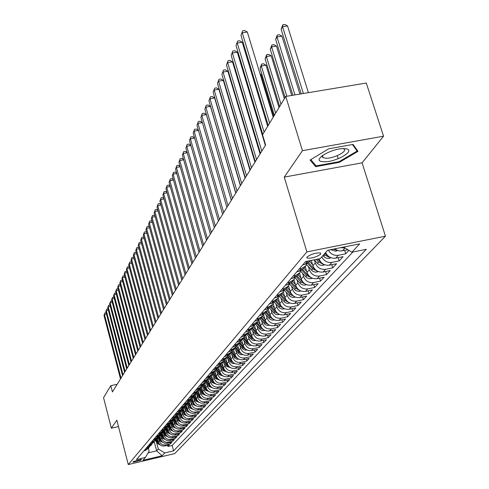 <?xml version="1.0" encoding="UTF-8"?>
<svg xmlns="http://www.w3.org/2000/svg" width="489" height="489" viewBox="0 0 489 489"><rect width="100%" height="100%" fill="white"/><g stroke="black" fill="none" stroke-linecap="round" stroke-linejoin="round"><path stroke-width="0.73" d="M307.074 256.933L307.135 258.07C311.695 258.498 316.206 257.208 320.668 254.201L320.613 253.033C315.986 252.642 311.475 253.938 307.074 256.933M383.547 136.199L302.447 150.673L284.243 177.11L362.074 162.837L383.547 136.199L366.279 83.032L285.753 96.437L262.544 134.811L265.606 145.007L112.421 391.952L110.807 385.68L103.546 397.685L111.358 428.193L118.491 426.567M362.074 162.837L385.454 236.181L174.75 453.578L128.271 464.55L306.872 251.902L385.454 236.181M157.281 438.144L158.302 442.007C159.432 445.057 161.584 446.378 164.756 445.968L169.396 444.88L167.923 446.481L167.611 445.302M158.803 439.214L159.255 440.919C160.392 443.981 162.55 445.308 165.734 444.892L170.392 443.804L170.068 442.606M170.392 443.804L171.89 442.178L167.214 443.272C164.011 443.682 161.841 442.349 160.698 439.275L159.658 435.363M162.085 432.527L163.137 436.494C164.292 439.599 166.486 440.944 169.714 440.528L174.432 439.428L172.904 441.084L172.574 439.856M164.548 429.635L165.618 433.657C166.792 436.787 169.005 438.144 172.256 437.728L177.018 436.622L175.459 438.309L175.129 437.062M167.061 426.683L168.155 430.772C169.335 433.932 171.566 435.302 174.848 434.88L179.659 433.767L178.069 435.485L177.727 434.214M169.622 423.663L170.734 427.832C171.926 431.017 174.182 432.398 177.495 431.976L182.342 430.852L180.722 432.606L180.374 431.31M172.232 420.619L173.363 424.831C174.567 428.046 176.847 429.446 180.19 429.018L185.08 427.887L183.43 429.672L183.075 428.352M174.915 417.569L176.04 421.775C177.262 425.02 179.561 426.432 182.935 426.005L187.868 424.868L186.187 426.689L185.826 425.338M177.641 414.452L178.772 418.663C180.007 421.934 182.324 423.358 185.734 422.93L190.71 421.781L188.998 423.639L188.626 422.264M180.423 411.267L181.56 415.485C182.807 418.792 185.148 420.228 188.583 419.794L193.613 418.639L191.865 420.534L191.486 419.128M183.253 408.009L184.402 412.245C185.661 415.583 188.027 417.031 191.499 416.597L196.572 415.436L194.787 417.368L194.396 415.931M186.144 404.684L187.299 408.938C188.577 412.306 190.961 413.773 194.463 413.339L199.585 412.166L197.77 414.134L197.373 412.673M189.09 401.28L190.258 405.57C191.547 408.969 193.956 410.448 197.495 410.014L202.666 408.835L200.808 410.839L200.404 409.348M192.091 397.801L193.271 402.129C194.579 405.558 197.012 407.056 200.588 406.616L205.802 405.43L203.913 407.478L203.491 405.956M195.154 394.244L196.352 398.614C197.672 402.08 200.135 403.596 203.742 403.15L209.011 401.958L207.079 404.048L206.651 402.49M198.283 390.613L199.494 395.033C200.832 398.529 203.32 400.057 206.963 399.617L212.281 398.407L210.313 400.546L209.873 398.957M201.48 386.909L202.709 391.371C204.06 394.904 206.572 396.451 210.252 396.004L215.625 394.788L213.607 396.97L213.161 395.344M204.744 383.125L205.985 387.63C207.354 391.2 209.897 392.759 213.607 392.312L219.035 391.09L216.982 393.321L216.517 391.658M208.076 379.262L209.335 383.81C210.722 387.416 213.29 388.993 217.043 388.547L222.519 387.312L220.423 389.586L219.946 387.893M211.48 375.314L212.758 379.91C214.158 383.553 216.755 385.149 220.545 384.696L226.083 383.455L223.938 385.778L223.455 384.042M214.964 371.273L216.254 375.919C217.678 379.598 220.301 381.212 224.133 380.76L229.726 379.507L227.532 381.885L227.03 380.112M218.522 367.147L219.83 371.842C221.272 375.558 223.925 377.19 227.795 376.732L233.449 375.473L231.205 377.905L230.692 376.09M216.792 365.527L218.589 365.13L222.153 362.936L223.491 367.673C224.946 371.432 227.629 373.076 231.541 372.618L237.251 371.353L234.958 373.834L234.433 371.976M225.881 358.62L227.226 363.406C228.705 367.202 231.419 368.871 235.374 368.413L241.144 367.135L238.797 369.678L238.259 367.771M229.689 354.201L231.052 359.042C232.55 362.881 235.295 364.568 239.292 364.103L245.123 362.82L242.727 365.417L242.171 363.474M233.583 349.666L234.971 354.58C236.487 358.461 239.262 360.167 243.302 359.702L249.201 358.406L246.743 361.065L246.175 359.067M237.562 345.014L238.98 350.008C240.515 353.932 243.326 355.656 247.41 355.191L253.369 353.883L250.857 356.609L250.27 354.562M241.633 340.246L243.082 345.326C244.641 349.293 247.483 351.041 251.615 350.576L257.642 349.256L255.069 352.049L254.463 349.953M245.802 335.344L247.287 340.533C248.864 344.549 251.743 346.316 255.918 345.845L262.012 344.519L259.378 347.373L258.754 345.228M250.068 330.313L251.59 335.625C253.192 339.684 256.108 341.475 260.331 340.998L266.493 339.666L263.791 342.593L263.155 340.387M254.433 325.142L256.004 330.595C257.63 334.696 260.576 336.511 264.849 336.035L271.083 334.69L268.314 337.691L267.66 335.43M258.907 319.83L260.527 325.436C262.177 329.586 265.16 331.426 269.482 330.943L275.79 329.592L272.954 332.667L272.275 330.344M263.522 314.488L265.166 320.142C266.841 324.348 269.861 326.206 274.237 325.729L280.613 324.36L277.703 327.514L277.006 325.136M268.284 309.103L269.922 314.72C271.621 318.969 274.684 320.857 279.109 320.374L285.564 318.999L282.581 322.233L281.86 319.788M273.168 303.565L274.806 309.152C276.529 313.455 279.629 315.362 284.109 314.879L290.643 313.492L287.581 316.811L286.835 314.305M278.174 297.856L279.818 303.437C281.566 307.795 284.708 309.726 289.243 309.244L295.851 307.844L292.709 311.255L291.945 308.675M283.302 291.97L284.959 297.575C286.737 301.982 289.922 303.944 294.512 303.455L301.206 302.049L297.978 305.546L297.19 302.893M288.571 285.912L290.246 291.548C292.055 296.01 295.277 297.997 299.928 297.508L306.701 296.089L303.388 299.684L302.569 296.957M293.975 279.665L295.674 285.356C297.514 289.873 300.784 291.89 305.491 291.401L312.349 289.971L308.944 293.663L308.101 290.857M299.531 273.229L301.255 278.993C303.125 283.571 306.438 285.613 311.206 285.124L318.156 283.681L314.653 287.477L313.779 284.586M305.234 266.609L306.994 272.446C308.895 277.086 312.257 279.158 317.086 278.663L324.121 277.214L320.521 281.114L319.617 278.143M311.291 260.417L312.899 265.71C314.83 270.411 318.241 272.514 323.131 272.025L330.258 270.564L326.554 274.573L325.619 271.511M318.999 258.858C320.98 263.577 324.433 265.686 329.36 265.185L336.579 263.718L332.764 267.85L331.799 264.69M325.576 252.587C327.807 256.823 331.206 258.681 335.766 258.149L343.082 256.67L339.158 260.918L338.156 257.666M348.901 250.362L345.735 253.791L344.696 250.429M140.911 460.192L141.443 459.464L133.497 461.494L132.984 462.215L140.911 460.192L140.691 459.348M154.218 441.573L156.657 450.84L158.302 449.006L164.732 452.948L173.583 450.864L366.31 249.298L351.897 252.214L359.678 243.864L327.581 250.301L320.289 258.595L305.588 261.566L136.437 459.605L145.392 457.496L149.145 451.151L148.43 448.419M164.732 452.948L162.091 455.772L142.935 460.296L145.392 457.496M314.378 259.91L315.307 262.966L312.899 265.71M308.431 266.774L309.335 269.775L306.994 272.446M302.648 273.449L303.535 276.395L301.255 278.993M297.025 279.94L297.887 282.831L295.674 285.356M291.554 286.248L292.398 289.091L290.246 291.548M286.23 292.391L287.055 295.179L284.959 297.575M281.047 298.369L281.86 301.114L279.818 303.437M276.004 304.189L276.792 306.884L274.806 309.152M271.083 309.855L271.86 312.508L269.922 314.72M266.297 315.381L267.055 317.991L265.166 320.142M261.627 320.766L262.367 323.333L260.527 325.436M257.067 326.016L257.801 328.547L256.004 330.595M252.63 331.139L253.345 333.626L251.59 335.625M248.296 336.132L248.993 338.584L247.287 340.533M244.06 341.01L244.751 343.425L243.082 345.326M239.934 345.772L240.606 348.15L238.98 350.008M235.9 350.424L236.56 352.765L234.971 354.58M231.957 354.959L232.611 357.27L231.052 359.042M228.106 359.397L228.748 361.671L227.226 363.406M224.347 363.737L224.977 365.98L223.491 367.673M220.667 367.972L221.285 370.185L219.83 371.842M217.067 372.117L217.678 374.299L216.254 375.919M213.552 376.169L214.145 378.321L212.758 379.91M210.105 380.136L210.698 382.264L209.335 383.81M206.737 384.018L207.318 386.114L205.985 387.63M203.442 387.82L204.011 389.886L202.709 391.371M200.209 391.536L200.771 393.578L199.494 395.033M197.049 395.179L197.599 397.19L196.352 398.614M193.956 398.743L194.494 400.729L193.271 402.129M190.918 402.239L191.456 404.201L190.258 405.57M187.947 405.662L188.473 407.6L187.299 408.938M185.031 409.012L185.551 410.931L184.402 412.245M182.177 412.3L182.69 414.195L181.56 415.485M179.377 415.528L179.879 417.398L178.772 418.663M176.633 418.688L177.128 420.54L176.04 421.775M173.937 421.787L174.426 423.615L173.363 424.831M171.297 424.831L171.78 426.64L170.734 427.832M168.705 427.814L169.182 429.605L168.155 430.772M166.156 430.748L166.627 432.514L165.618 433.657M163.662 433.621L164.127 435.369L163.137 436.494M161.211 436.445L161.663 438.168L160.698 439.275M167.923 446.481L172.152 445.491L352.856 252.018M334.757 248.864L337.3 250.38L340.118 251.04L347.948 249.775M345.735 253.791L338.382 255.276C334.03 255.82 330.686 254.109 328.351 250.148M339.158 260.918L331.897 262.397C327.379 262.929 324.011 261.089 321.799 256.884M332.764 267.85L325.601 269.311C320.68 269.806 317.251 267.691 315.307 262.966M326.554 274.573L319.482 276.028C314.629 276.523 311.248 274.439 309.335 269.775M320.521 281.114L313.541 282.563C308.748 283.052 305.411 280.998 303.535 276.395M314.653 287.477L307.758 288.907C303.027 289.402 299.739 287.373 297.887 282.831M308.944 293.663L302.135 295.087C297.465 295.576 294.219 293.577 292.398 289.091M303.388 299.684L296.664 301.096C292.049 301.585 288.846 299.61 287.055 295.179M297.978 305.546L291.334 306.945C286.78 307.434 283.62 305.484 281.86 301.114M292.709 311.255L286.144 312.642C281.646 313.125 278.528 311.206 276.792 306.884M287.581 316.811L281.096 318.192C276.646 318.675 273.571 316.78 271.86 312.508M282.581 322.233L276.169 323.602C271.774 324.085 268.736 322.214 267.055 317.991M277.703 327.514L271.371 328.871C267.031 329.354 264.029 327.508 262.367 323.333M272.954 332.667L266.688 334.011C262.397 334.488 259.433 332.667 257.801 328.547M268.314 337.691L262.122 339.03C257.88 339.5 254.952 337.703 253.345 333.626M263.791 342.593L257.672 343.92C253.473 344.39 250.582 342.618 248.993 338.584M259.378 347.373L253.32 348.694C249.176 349.164 246.322 347.41 244.751 343.425M255.069 352.049L249.078 353.358C244.977 353.828 242.153 352.092 240.606 348.15M250.857 356.609L244.934 357.911C240.875 358.376 238.088 356.658 236.56 352.765M246.743 361.065L240.888 362.355C236.872 362.82 234.115 361.126 232.611 357.27M242.727 365.417L236.927 366.701C232.96 367.166 230.233 365.485 228.748 361.671M238.797 369.678L233.064 370.949C229.133 371.408 226.438 369.751 224.977 365.98M234.958 373.834L229.28 375.1C225.398 375.558 222.733 373.92 221.285 370.185M231.205 377.905L225.588 379.158C221.743 379.617 219.103 377.997 217.678 374.299M227.532 381.885L221.969 383.131C218.167 383.584 215.557 381.982 214.145 378.321M223.938 385.778L218.436 387.013C214.665 387.465 212.085 385.882 210.698 382.264M220.423 389.586L214.971 390.815C211.242 391.267 208.693 389.696 207.318 386.114M216.982 393.321L211.584 394.537C207.892 394.984 205.368 393.431 204.011 389.886M213.607 396.97L208.265 398.18C204.616 398.621 202.116 397.086 200.771 393.578M210.313 400.546L205.019 401.744C201.401 402.19 198.931 400.668 197.599 397.19M207.079 404.048L201.841 405.24C198.253 405.681 195.808 404.177 194.494 400.729M203.913 407.478L198.723 408.663C195.172 409.097 192.752 407.612 191.456 404.201M200.808 410.839L195.667 412.013C192.153 412.453 189.756 410.98 188.473 407.6M197.77 414.134L192.678 415.302C189.194 415.736 186.822 414.281 185.551 410.931M194.787 417.368L189.744 418.523C186.291 418.957 183.943 417.514 182.69 414.195M191.865 420.534L186.865 421.683C183.448 422.111 181.119 420.687 179.879 417.398M188.998 423.639L184.047 424.782C180.661 425.21 178.351 423.792 177.128 420.54M186.187 426.689L181.278 427.82C177.923 428.248 175.643 426.842 174.426 423.615M183.43 429.672L178.564 430.803C175.239 431.225 172.978 429.837 171.78 426.64M180.722 432.606L175.899 433.725C172.605 434.146 170.368 432.771 169.182 429.605M178.069 435.485L173.289 436.598C170.025 437.013 167.8 435.65 166.627 432.514M175.459 438.309L170.722 439.415C167.489 439.831 165.288 438.48 164.127 435.369M172.904 441.084L168.204 442.178C164.995 442.594 162.819 441.255 161.663 438.168M144.823 449.782L146.242 449.452L149.567 446.934M143.919 450.84L145.331 450.51L148.839 447.942M146.199 448.181L147.617 447.845L151.168 445.247M151.902 444.22L148.546 446.769L147.116 447.099M148.509 445.467L149.946 445.131L153.534 442.502M154.286 441.457L150.893 444.03L149.451 444.367M150.875 442.704L152.323 442.368L155.948 439.703L158.522 442.667M156.706 438.639L156.187 439.428L153.283 441.249L151.828 441.585M153.277 439.892L154.738 439.55L158.405 436.854M159.182 435.766L158.644 436.579L155.716 438.407L154.249 438.749M155.728 437.019L157.201 436.677L160.912 433.951M161.7 432.838L161.15 433.67L158.198 435.516L156.718 435.858M158.222 434.098L159.714 433.755L163.467 430.986M164.261 429.862L163.705 430.705L160.728 432.569L159.237 432.912M160.765 431.121L162.269 430.772L166.071 427.967M166.877 426.818L166.315 427.686L163.308 429.562L161.798 429.91M163.363 428.083L164.879 427.734L168.723 424.892L170.484 426.897M169.549 423.719L168.968 424.605L165.936 426.5L164.414 426.848M166.009 424.984L167.538 424.629L171.431 421.75M172.269 420.558L171.676 421.463L168.619 423.376L167.079 423.725M168.705 421.824L170.251 421.469L174.188 418.553M175.044 417.331L174.439 418.26L171.352 420.185L169.805 420.54M171.462 418.596L173.02 418.242L177.006 415.283M177.874 414.042L177.262 414.99L174.145 416.934L172.58 417.294M174.273 415.308L175.844 414.953L179.879 411.952M180.765 410.687L180.135 411.659L176.994 413.615L175.41 413.975M177.14 411.952L178.729 411.591L181.89 409.623L182.813 408.553M183.711 407.258L183.069 408.254L179.897 410.228L178.302 410.589M180.062 408.529L181.67 408.162L184.86 406.176L185.808 405.081M186.725 403.755L186.071 404.776L182.862 406.769L181.254 407.135M183.051 405.026L184.671 404.66L187.898 402.655L188.864 401.536M189.793 400.185L189.127 401.231L185.893 403.242L184.267 403.608M186.107 401.457L187.739 401.084L190.997 399.067L191.988 397.912M192.935 396.536L192.256 397.606L188.986 399.635L187.342 400.002M189.225 397.808L190.875 397.435L194.164 395.393L195.178 394.213M196.144 392.808L195.447 393.902L192.146 395.949L190.49 396.322M192.409 394.079L194.078 393.7L197.397 391.646L198.436 390.436M199.42 388.999L198.711 390.124L195.374 392.184L193.699 392.563M195.661 390.265L197.348 389.892L200.698 387.814L201.768 386.573M202.77 385.1L202.043 386.255L198.675 388.339L196.981 388.718M198.986 386.371L200.692 385.992L204.078 383.896L205.178 382.624M206.193 381.12L205.453 382.306L202.049 384.409L200.337 384.788M202.391 382.392L204.109 382.007L207.532 379.892L208.656 378.59M209.689 377.05L208.937 378.266L205.502 380.387L203.772 380.772M205.869 378.321L207.605 377.93L211.065 375.796L212.22 374.458M213.271 372.887L212.501 374.134L209.029 376.273L207.281 376.664M209.426 374.152L211.187 373.761L214.677 371.609L215.863 370.234M216.933 368.627L216.144 369.904L212.636 372.068L210.869 372.459M213.063 369.892L214.842 369.501L218.375 367.325L219.585 365.913M220.68 364.268L219.873 365.583L216.334 367.765L214.543 368.156M224.518 359.8L223.693 361.157L220.111 363.358L218.308 363.755M220.606 361.065L222.422 360.662L226.028 358.449L227.312 356.958M228.442 355.234L227.599 356.622L223.98 358.847L222.159 359.244M224.512 356.487L226.352 356.09L229.995 353.853L231.309 352.324M232.464 350.552L231.603 351.982L227.947 354.225L226.101 354.629M228.51 351.805L230.374 351.402L234.054 349.14L235.411 347.569M236.59 345.754L235.704 347.227L232.006 349.494L230.142 349.898M232.611 347.007L234.494 346.597L238.216 344.317L239.61 342.703M240.808 340.839L239.91 342.355L236.169 344.647L234.28 345.051M236.81 342.086L238.718 341.677L242.483 339.372L243.913 337.71M245.136 335.802L244.219 337.361L240.435 339.672L238.522 340.087M241.12 337.043L243.045 336.628L246.853 334.299L248.326 332.593M249.579 330.637L248.632 332.239L244.806 334.574L242.874 334.989M245.539 331.872L247.483 331.456L251.334 329.103L252.85 327.349M254.127 325.338L253.161 326.988L249.292 329.348L247.336 329.763M250.068 326.566L252.043 326.145L255.936 323.767L257.495 321.964M258.797 319.898L257.807 321.597L253.895 323.981L251.914 324.403M254.72 321.12L256.719 320.698L260.655 318.296L262.263 316.438M263.589 314.311L262.581 316.065L258.62 318.48L256.615 318.901M259.494 315.533L261.517 315.105L265.503 312.679L267.153 310.759M268.51 308.583L267.477 310.387L263.473 312.826L261.444 313.253M264.402 309.788L266.444 309.36L270.478 306.909L272.177 304.934M273.565 302.691L272.507 304.555L268.455 307.019L266.395 307.453M269.439 303.895L271.505 303.461L275.588 300.979L277.342 298.95M278.761 296.64L277.673 298.565L273.571 301.053L271.493 301.487M274.61 297.832L276.707 297.398L280.839 294.891L282.648 292.795M284.097 290.417L282.984 292.41L278.828 294.922L276.725 295.362M279.934 291.603L282.055 291.163L286.242 288.632L288.107 286.468M300.833 290.955L298.412 291.432L295.704 290.57L289.58 284.03L288.443 286.077L284.237 288.62L282.104 289.06M285.405 285.197L287.556 284.751L291.792 282.19L293.718 279.959M295.228 277.44L294.06 279.561L289.806 282.135L287.642 282.581M291.041 278.602L293.217 278.155L297.508 275.564L299.494 273.265M301.041 270.668L299.843 272.862L295.527 275.46L293.339 275.912M296.835 271.817L299.042 271.364L303.388 268.748L305.442 266.371M307.019 263.693L305.79 265.967L301.42 268.595L299.201 269.042M302.807 264.824L305.044 264.372L309.445 261.725L310.423 260.588M309.641 260.747L305.24 261.976M156.437 441.934L158.302 449.006M302.447 150.673L285.753 96.437M284.243 177.11L306.872 251.902M128.271 464.55L116.853 420.204L111.358 428.193M117.183 384.287L110.807 385.68M148.155 452.832L156.657 450.84L162.091 455.772M172.152 445.491L173.583 450.864M351.897 252.214L343.596 247.092M344.996 247.954L340.686 247.672M328.755 148.778L310.05 160.031L315.698 166.645L339.335 162.336L357.985 151.364L353.058 144.426L328.755 148.778M321.432 156.272L322.569 156.064M344.036 149.102L344.714 148.699M337.251 155.698L338.205 158.736M339.128 161.663L339.335 162.336M315.081 164.646L315.698 166.645M106.48 314.066L104.45 314.482L121.009 378.113M103.992 315.423L104.842 312.978L103.992 315.423L120.508 378.92M104.842 312.978L106.137 312.746M158.057 441.096L156.388 439.159M160.588 445.198L158.173 443.951L155.233 440.534M155.673 440.021L159.377 444.104M323.192 161.682C335.173 163.008 357.972 149.603 344.977 148.717C332.697 147.293 309.824 161.07 323.192 161.682M322.758 155.264L322.282 156.468L322.581 157.275L325.203 158.198C332.813 159.108 348.755 151.101 343.669 148.858L343.211 148.662M352.453 144.53L357.111 151.077L339.048 161.712L316.132 165.887L310.778 159.591M356.567 149.371L357.111 151.077M108.381 310.258L106.315 310.674L123.045 374.831M105.844 311.634L106.706 309.164L105.844 311.634L122.531 375.656M106.706 309.164L108.038 308.956M110.312 306.377L108.21 306.805L125.117 371.493M107.733 307.777L108.601 305.283L107.733 307.777L124.597 372.331M108.601 305.283L109.976 305.093M112.287 302.422L110.141 302.856L127.226 368.095M109.652 303.852L110.532 301.328L109.652 303.852L126.694 368.95M110.532 301.328L111.95 301.163M114.292 298.4L112.103 298.84L129.371 364.629M111.608 299.849L112.501 297.3L111.608 299.849L128.833 365.503M112.501 297.3L113.968 297.159M160.453 438.358L158.772 436.408M163.033 442.508L160.557 441.249L157.586 437.808M160.93 439.966L158.326 436.946M158.039 437.282L161.816 441.426M162.892 435.571L161.199 433.609M165.526 439.776L162.984 438.499L159.989 435.027M163.381 437.215L160.734 434.153M160.447 434.489L164.292 438.694M165.374 432.734L163.668 430.754M168.063 436.989L165.453 435.699L162.427 432.19M165.881 434.415L163.192 431.304M162.898 431.646L166.822 435.913M167.904 429.843L166.181 427.844M170.649 434.146L167.971 432.844L164.909 429.299M168.43 431.561L165.698 428.401M165.392 428.749L169.396 433.083M116.333 294.299L114.108 294.751L131.559 361.102M113.601 295.778L114.505 293.198L113.601 295.778L131.009 361.988M114.505 293.198L116.015 293.082M173.283 431.255L170.539 429.941L167.44 426.353M171.022 428.657L168.247 425.442M167.935 425.803L172.018 430.198M118.417 290.124L116.144 290.582L133.79 357.508M115.63 291.627L116.541 289.023L115.63 291.627L133.228 358.413M116.541 289.023L118.1 288.926M173.112 423.896L171.346 421.854M175.967 428.309L173.149 426.976L170.007 423.346M173.668 425.699L170.844 422.429M170.533 422.796L174.695 427.258M120.538 285.876L118.222 286.334L136.064 353.84M117.696 287.404L118.619 284.763L117.696 287.404L135.49 354.763M118.619 284.763L120.227 284.696M175.789 420.84L173.998 418.773M178.699 425.302L175.814 423.957L172.629 420.277M176.37 422.685L173.491 419.36M173.173 419.733L177.421 424.256M122.702 281.536L120.337 282.006L138.381 350.112M119.805 283.094L120.74 280.429L119.805 283.094L137.794 351.047M120.74 280.429L122.397 280.386M178.522 417.716L176.712 415.632M181.492 422.239L178.528 420.882L175.294 417.141M179.121 419.611L176.193 416.231M175.863 416.61L180.196 421.2M124.909 277.122L122.495 277.599L140.74 346.304M121.95 278.706L122.898 276.01L121.95 278.706L140.147 347.263M122.898 276.01L124.609 275.992M181.303 414.538L179.475 412.429M184.335 419.116L181.297 417.74L178.008 413.945M181.926 416.481L178.943 413.04M178.607 413.419L183.033 418.083M127.158 272.618L124.695 273.1L143.149 342.422M124.139 274.237L125.098 271.505L124.139 274.237L142.543 343.4M125.098 271.505L126.865 271.517M184.145 411.298L182.293 409.159M187.238 415.925L184.121 414.544L180.771 410.681M184.793 413.291L181.755 409.788M181.395 410.161L185.924 414.904M129.451 268.027L126.938 268.522L145.606 338.461M126.37 269.671L127.342 266.915L126.37 269.671L144.982 339.458M127.342 266.915L129.163 266.951M187.042 407.985L185.166 405.827M190.197 412.679L187 411.28L183.638 407.404M187.715 410.039L184.616 406.463M184.243 406.836L188.876 411.665M131.792 263.345L129.224 263.846L148.106 334.427M128.65 265.026L129.628 262.226L128.65 265.026L147.476 335.442M129.628 262.226L131.028 261.957L131.51 262.3M189.995 404.611L188.1 402.429M193.216 409.36L189.934 407.948L186.56 404.061M190.698 406.72L187.531 403.07M187.14 403.437L191.884 408.352M134.175 258.571L131.553 259.078L150.661 330.307M130.966 260.282L131.963 257.452L130.966 260.282L150.019 331.346M131.963 257.452L133.375 257.177L133.9 257.55M193.008 401.169L191.089 398.957M196.297 405.974L192.935 404.556L189.543 400.65M193.742 403.333L190.502 399.605M190.093 399.965L194.958 404.978M136.608 253.699L133.931 254.219L153.271 326.102M133.332 255.441L134.341 252.581L133.332 255.441L152.611 327.165M134.341 252.581L135.765 252.306L136.345 252.709M196.089 397.655L194.145 395.418M199.439 402.52L195.991 401.09L192.58 397.16M196.853 399.886L193.534 396.066M193.1 396.42L196.578 400.418L198.094 401.53M139.096 248.73L136.364 249.256L155.93 321.817M135.753 250.502L136.767 247.605L135.753 250.502L155.257 322.893M136.767 247.605L138.21 247.33L138.839 247.77M199.231 394.067L197.263 391.805M202.654 398.993L199.115 397.551L195.679 393.596M200.032 396.365L196.621 392.441M196.168 392.789L199.714 396.866L201.297 398.009M141.633 243.656L138.839 244.188L158.65 317.434M138.216 245.466L139.249 242.532L138.216 245.466L157.965 318.541M139.249 242.532L140.704 242.257L141.382 242.727M202.44 390.399L200.447 388.113M205.93 395.387L202.299 393.938L198.84 389.959M203.277 392.771L199.769 388.743M199.347 389.14L202.917 393.242L204.567 394.421M144.224 238.479L141.37 239.023L161.419 312.966M140.728 240.325L141.773 237.354L140.728 240.325L160.722 314.091M141.773 237.354L143.246 237.073L143.98 237.587M205.716 386.658L203.693 384.336M209.28 391.707L205.557 390.246L202.061 386.237M206.596 389.103L202.978 384.953M202.599 385.424L206.181 389.537L207.911 390.748M146.871 233.192L143.949 233.742L164.255 308.394M143.295 235.075L144.359 232.067L143.295 235.075L163.54 309.549M144.359 232.067L145.844 231.786L146.633 232.33M209.066 382.838L207 380.473M212.697 387.948L208.882 386.475L205.349 382.429M209.989 385.363L206.254 381.078M205.924 381.622L209.518 385.754L211.327 387.001M149.573 227.788L146.584 228.351L167.146 303.73M145.924 229.714L146.993 226.664L145.924 229.714L166.419 304.91M146.993 226.664L148.497 226.383L149.347 226.969M212.489 378.932L210.38 376.518M216.193 384.109L212.275 382.624L208.705 378.535M213.455 381.536L209.634 377.166M209.31 377.74L212.929 381.885L214.812 383.168M152.336 222.275L149.279 222.85L170.105 298.962M148.601 224.237L149.689 221.15L148.601 224.237L169.359 300.167M149.689 221.15L151.205 220.869L152.116 221.493M215.985 374.941L213.827 372.471M219.769 380.179L215.747 378.694L212.134 374.556M217 377.63L213.118 373.193M212.776 373.761L216.419 377.936L218.381 379.25M155.154 216.639L152.03 217.226L173.124 294.091M151.339 218.644L152.44 215.515L151.339 218.644L172.366 295.319M152.44 215.515L153.968 215.233L154.952 215.893M219.555 370.858L217.348 368.333M223.418 376.163L219.298 374.672L215.643 370.485M220.625 373.633L216.676 369.128M216.309 369.69L219.983 373.896L222.024 375.246M158.039 210.881L154.842 211.474L176.217 289.115M154.133 212.923L155.251 209.757L154.133 212.923L175.435 290.368M155.251 209.757L156.798 209.469L157.843 210.178M223.21 366.683L220.942 364.091M227.153 372.062L222.923 370.558L219.231 366.328M224.335 369.543L220.307 364.965M219.916 365.527L223.626 369.763L225.759 371.151M160.991 204.995L157.715 205.6L179.371 284.023M156.993 207.079L158.13 203.87L156.993 207.079L178.577 285.307M158.13 203.87L159.689 203.583L160.808 204.335M226.951 362.416L224.61 359.745M230.967 367.856L226.633 366.353L222.898 362.08M228.125 365.362L224.017 360.705M223.601 361.261L227.348 365.54L229.573 366.964M164.004 198.98L160.655 199.591L182.605 278.816M159.915 201.107L161.064 197.856L159.915 201.107L181.792 280.124M161.064 197.856L162.648 197.568L163.833 198.357M230.777 358.052L228.4 355.338M234.867 363.559L233.094 363.59L231.205 362.759L226.645 357.728M232.006 361.084L227.813 356.347M227.373 356.897L231.163 361.224L233.473 362.679M167.091 192.825L163.662 193.448L185.912 273.485M162.904 195.001L164.072 191.7L162.904 195.001L185.074 274.83M164.072 191.7L165.667 191.413L166.932 192.25M234.689 353.584L232.312 350.876M238.858 359.158L237.012 359.207L235.093 358.364L230.484 353.278M235.979 356.707L231.688 351.872M231.224 352.422L235.062 356.799L237.471 358.296M170.251 186.529L166.731 187.165L189.292 268.033M165.96 188.748L167.146 185.404L165.96 188.748L188.436 269.408M167.146 185.404L168.76 185.117L170.105 186.003M238.699 349.012L236.321 346.304M242.941 354.653L241.016 354.721L239.078 353.871L234.414 348.724M240.05 352.227L235.649 347.294M235.166 347.85L239.054 352.276L241.56 353.804M173.485 180.086L169.879 180.734L192.752 262.452M169.084 182.36L170.294 178.968L169.084 182.36L191.877 263.858M170.294 178.968L171.92 178.674L173.351 179.61M242.801 344.329L240.417 341.622M247.128 350.045L245.466 350.179L243.455 349.47L238.43 344.067M244.213 347.642L239.702 342.6M239.207 343.168L243.143 347.642L245.747 349.207M176.792 173.497L173.1 174.157L196.297 256.743M172.287 175.814L173.509 172.373L172.287 175.814L195.404 258.18M173.509 172.373L175.16 172.079L176.676 173.063M247 339.537L244.604 336.817M251.413 345.32L249.671 345.478L247.636 344.757L242.55 339.293M248.485 342.942L243.846 337.789M243.345 338.37L247.324 342.899L250.038 344.5M180.184 166.749L176.395 167.421L199.928 250.888M175.563 169.121L176.804 165.624L175.563 169.121L199.011 252.367M176.804 165.624L178.473 165.331L180.08 166.37M251.303 334.629L248.895 331.884M255.808 340.478L253.974 340.662L251.914 339.928L246.768 334.403M252.856 338.125L248.094 332.862M247.581 333.455L251.615 338.04L254.439 339.678M183.656 159.836L179.769 160.52L203.644 244.897M178.919 162.262L180.178 158.717L178.919 162.262L202.709 246.407M180.178 158.717L181.865 158.424L183.564 159.512M255.716 329.592L253.284 326.829M260.307 335.521L258.388 335.729L256.303 334.989L251.089 329.39M257.342 333.192L252.452 327.813M251.921 328.425L256.004 333.064L258.944 334.733M187.214 152.757L183.222 153.454L207.452 238.754M182.354 155.239L183.638 151.639L182.354 155.239L206.492 240.301M183.638 151.639L185.337 151.345L187.14 152.489M260.24 324.433L257.776 321.64M264.922 330.442L262.538 330.613L260.484 329.708L255.515 324.25M261.939 328.137L256.914 322.636M256.37 323.266L260.509 327.96L263.559 329.659M190.863 145.508L186.767 146.217L211.358 232.458M185.875 148.045L187.177 144.389L185.875 148.045L210.374 234.048M187.177 144.389L188.901 144.09L190.802 145.294M264.873 319.146L262.373 316.31M269.659 325.228L267.544 325.485L265.411 324.72L260.038 318.969M266.652 322.948L261.487 317.33M260.93 317.972L265.124 322.728L268.296 324.464M194.604 138.069L190.398 138.797L215.362 226.004M189.481 140.667L190.808 136.957L189.481 140.667L214.353 227.629M190.808 136.957L192.55 136.663L194.561 137.922M269.635 313.718L267.086 310.839M274.518 319.879L272.294 320.167L270.136 319.396L264.671 313.541M271.493 317.63L266.181 311.89M265.613 312.55L269.861 317.361L273.155 319.134M224.775 132.543L224.885 132.207M198.442 130.453L194.115 131.186L219.469 219.384M193.179 133.106L194.524 129.34L193.179 133.106L218.436 221.052M194.524 129.34L196.291 129.041L198.418 130.361M274.512 308.156L271.927 305.228M279.5 314.396L277.171 314.708L274.983 313.926L269.415 307.966M276.456 312.171L270.998 306.303M270.417 306.988L274.72 311.854L278.143 313.663M229.176 124.09L229.372 123.735M229.445 123.986L229.323 124.603M202.379 122.635L197.935 123.387L223.687 212.587M196.969 125.355L198.345 121.529L196.969 125.355L222.623 214.304M198.345 121.529L200.129 121.229L202.373 122.611M279.525 302.44L276.89 299.47M284.622 308.767L282.177 309.109L279.965 308.321L274.274 302.239M281.554 306.566L275.937 300.576M275.344 301.273L279.702 306.2L283.253 308.046M234.616 117.183L234.243 117.25M233.76 115.612L234.115 115.496M231.297 200.319L206.37 114.622L201.847 115.38L228.008 205.612M200.863 117.403L202.257 113.515L200.863 117.403L226.92 207.373M202.257 113.515L204.066 113.21L206.37 114.622M284.665 296.578L281.994 293.559M289.879 302.991L287.312 303.363L285.069 302.557L279.256 296.34M286.792 300.808L281.01 294.696M280.393 295.399L284.818 300.399L288.4 302.196M239.604 109.059L239.139 109.139M238.632 107.433L239.097 107.36M235.771 193.1L210.447 106.406L205.869 107.164L232.452 198.455M204.854 109.243L206.272 105.288L204.854 109.243L231.328 200.264M206.272 105.288L208.1 104.988L210.447 106.406M289.953 290.552L287.226 287.483M295.277 297.055L292.984 297.495L290.319 296.646L284.353 290.27M292.171 294.898L286.224 288.651M285.57 289.36L290.075 294.445L293.907 296.346M244.744 100.716L244.176 100.807M243.663 99.102L244.231 99.004M240.368 185.692L214.628 97.971L209.995 98.735L237.012 191.101M208.95 100.862L210.398 96.846L208.95 100.862L235.857 192.959M210.398 96.846L212.25 96.541L214.628 97.971M295.38 284.36L292.611 281.248M297.703 288.828L291.578 282.446M290.876 283.143L295.478 288.321L299.451 290.252M250.038 92.152L249.366 92.262M248.852 90.544L249.671 90.93M245.093 178.075L218.919 89.31L214.231 90.074L241.694 183.552M213.161 92.262L214.628 88.179L213.161 92.262L240.515 185.459M214.628 88.179L216.505 87.873L218.919 89.31M300.961 278.003L298.143 274.83M306.536 284.684L303.987 285.203L301.248 284.329L295.105 277.776M303.388 282.581L297.074 276.059M296.322 276.737L301.028 282.031L305.142 283.987M255.502 83.362L254.714 83.491M254.329 82.213L255.331 82.794M249.946 170.251L223.332 80.416L218.583 81.18L246.511 175.783M217.483 83.423L218.98 79.273L217.483 83.423L245.295 177.745M218.98 79.273L220.875 78.967L223.332 80.416M306.701 271.462L303.828 268.241M312.41 278.241L309.72 278.797L306.939 277.911L300.772 271.34M273.761 116.266L261.01 74.346L260.234 74.475M309.237 276.163L307.428 274.775L302.715 269.482M301.902 270.142L306.731 275.564L310.992 277.538M260.02 73.778L261.01 74.346M254.94 162.207L227.868 71.272L223.051 72.036L251.468 167.8M221.92 74.346L223.449 70.123L221.92 74.346L250.215 169.817M223.449 70.123L225.374 69.817L227.868 71.272M312.599 264.732L309.678 261.456M318.449 271.609L315.613 272.208L312.795 271.309L306.591 264.714M278.993 107.611L266.022 65.196L261.291 65.948L260.038 68.258L274.347 115.288M315.252 269.555L313.321 268.1L308.504 262.703M307.636 263.339L312.599 268.913L317.006 270.906M275.662 113.118L261.291 65.948L261.615 64.059L263.504 63.759L266.022 65.196M260.038 68.258L261.615 64.059M260.069 153.931L232.526 61.871L227.648 62.641L256.56 159.591M226.486 65.013L228.045 60.709L226.486 65.013L255.27 161.663M228.045 60.709L229.995 60.404L232.526 61.871M324.672 264.787L322.098 265.441L319.592 264.928L317.783 263.699L314.293 259.812M284.372 98.717L271.181 55.783L266.383 56.541L265.093 58.918L279.659 106.516M321.444 262.758L317.526 259.158M316.267 259.408L318.639 262.067L323.198 264.084M281.004 104.285L266.383 56.541L266.701 54.64L268.62 54.34L271.181 55.783M265.093 58.918L266.701 54.64M265.356 145.416L237.318 52.201L232.379 52.971L261.798 151.138M231.187 55.416L232.77 51.033L231.187 55.416L260.478 153.277M232.77 51.033L234.744 50.728L237.318 52.201M331.077 257.758L328.767 258.436L326.64 258.241L324.653 257.275L322.948 255.576M291.725 95.441L276.481 46.113L271.615 46.865L270.295 49.31L285.111 97.494M327.826 255.759L324.898 253.357M324.14 254.219L324.855 255.02L328.822 257.086L329.568 257.049M286.829 96.26L271.615 46.865L271.933 44.957L273.877 44.658L276.481 46.113M270.295 49.31L271.933 44.957M267.672 126.333L242.251 42.256L237.244 43.026L264.115 132.213M236.016 45.538L237.63 41.082L236.016 45.538L262.764 134.444M237.63 41.082L239.628 40.776L242.251 42.256M337.679 250.527L335.631 251.193L330.576 249.702M299.928 94.077L281.927 36.162L277.006 36.919L275.643 39.432L292.905 95.245M333.101 249.194L336.126 249.806M294.965 94.903L277.006 36.919L277.312 35L279.28 34.701L281.927 36.162M275.643 39.432L277.312 35M273.21 117.171L247.324 32.017L242.251 32.787L269.616 123.118M240.985 35.379L242.636 30.838L240.985 35.379L268.223 125.416M242.636 30.838L244.659 30.532L247.324 32.017M308.4 92.665L287.538 25.923L282.55 26.675L281.144 29.267L301.236 93.857M303.363 93.503L282.55 26.675L282.85 24.75L284.842 24.45L287.538 25.923M281.144 29.267L282.85 24.75M159.255 440.919L158.302 442.007M165.734 444.892L164.756 445.968M345.026 247.972L342.361 250.9M338.382 255.276L335.766 258.149M331.897 262.397L329.36 265.185M325.601 269.311L323.131 272.025M319.482 276.028L317.086 278.663M313.541 282.563L311.206 285.124M307.758 288.907L305.491 291.401M302.135 295.087L299.928 297.508M296.664 301.096L294.512 303.455M291.334 306.945L289.243 309.244M286.144 312.642L284.109 314.879M281.096 318.192L279.109 320.374M276.169 323.602L274.237 325.729M271.371 328.871L269.482 330.943M266.688 334.011L264.849 336.035M262.122 339.03L260.331 340.998M257.672 343.92L255.918 345.845M253.32 348.694L251.615 350.576M249.078 353.358L247.41 355.191M244.934 357.911L243.302 359.702M240.888 362.355L239.292 364.103M236.927 366.701L235.374 368.413M233.064 370.949L231.541 372.618M229.28 375.1L227.795 376.732M225.588 379.158L224.133 380.76M221.969 383.131L220.545 384.696M218.436 387.013L217.043 388.547M214.971 390.815L213.607 392.312M211.584 394.537L210.252 396.004M208.265 398.18L206.963 399.617M205.019 401.744L203.742 403.15M201.841 405.24L200.588 406.616M198.723 408.663L197.495 410.014M195.667 412.013L194.463 413.339M192.678 415.302L191.499 416.597M189.744 418.523L188.583 419.794M186.865 421.683L185.734 422.93M184.047 424.782L182.935 426.005M181.278 427.82L180.19 429.018M178.564 430.803L177.495 431.976M175.899 433.725L174.848 434.88M173.289 436.598L172.256 437.728M170.722 439.415L169.714 440.528M168.204 442.178L167.214 443.272M146.242 449.452L145.331 450.51M148.546 446.769L147.617 447.845M150.893 444.03L149.946 445.131M153.283 441.249L152.323 442.368M155.716 438.407L154.738 439.55M158.198 435.516L157.201 436.677M160.728 432.569L159.714 433.755M163.308 429.562L162.269 430.772M165.936 426.5L164.879 427.734M168.619 423.376L167.538 424.629M171.352 420.185L170.251 421.469M174.145 416.934L173.02 418.242M176.994 413.615L175.844 414.953M179.897 410.228L178.729 411.591M182.862 406.769L181.67 408.162M185.893 403.242L184.671 404.66M188.986 399.635L187.739 401.084M192.146 395.949L190.875 397.435M195.374 392.184L194.078 393.7M198.675 388.339L197.348 389.892M202.049 384.409L200.692 385.992M205.502 380.387L204.109 382.007M209.029 376.273L207.605 377.93M212.636 372.068L211.187 373.761M216.334 367.765L214.842 369.501M220.111 363.358L218.589 365.13M223.98 358.847L222.422 360.662M227.947 354.225L226.352 356.09M232.006 349.494L230.374 351.402M236.169 344.647L234.494 346.597M240.435 339.672L238.718 341.677M244.806 334.574L243.045 336.628M249.292 329.348L247.483 331.456M253.895 323.981L252.043 326.145M258.62 318.48L256.719 320.698M263.473 312.826L261.517 315.105M268.455 307.019L266.444 309.36M273.571 301.053L271.505 303.461M278.828 294.922L276.707 297.398M284.237 288.62L282.055 291.163M289.806 282.135L287.556 284.751M295.527 275.46L293.217 278.155M301.42 268.595L299.042 271.364M307.495 261.517L305.044 264.372M158.173 443.951L158.625 443.444M160.557 441.249L161.015 440.73M162.984 438.499L163.448 437.973M165.453 435.699L165.93 435.161M167.971 432.844L168.454 432.3M170.539 429.941L171.028 429.379M173.149 426.976L173.65 426.408M175.814 423.957L176.327 423.376M178.528 420.882L179.053 420.289M181.297 417.74L181.829 417.141M184.121 414.544L184.665 413.926M187 411.28L187.55 410.65M189.934 407.948L190.502 407.313M192.935 404.556L193.51 403.902M195.991 401.09L196.578 400.418M199.115 397.551L199.714 396.866M202.299 393.938L202.917 393.242M205.557 390.246L206.181 389.537M208.882 386.475L209.518 385.754M212.275 382.624L212.929 381.885M215.747 378.694L216.419 377.936M219.298 374.672L219.983 373.896M222.923 370.558L223.626 369.763M226.633 366.353L227.348 365.54M230.429 362.049L231.163 361.224M234.317 357.648L235.062 356.799M238.29 353.144L239.054 352.276M242.355 348.535L243.143 347.642M246.523 343.81L247.324 342.899M250.79 338.975L251.615 338.04M255.16 334.018L256.004 333.064M259.647 328.938L260.509 327.96M264.237 323.73L265.124 322.728M273.889 320.081L274.201 319.739M268.95 318.388L269.861 317.361M278.785 314.629L279.14 314.231M273.785 312.911L274.72 311.854M283.809 309.03L284.213 308.583M280.307 305.515L280.576 305.209M278.742 307.288L279.702 306.2M288.968 303.284L289.415 302.783M285.442 299.696L285.735 299.366M283.84 301.517L284.818 300.399M294.262 297.379L294.763 296.823M290.717 293.718L291.034 293.363M289.066 295.588L290.075 294.445M299.708 291.316L300.258 290.698M296.132 287.575L296.475 287.19M294.439 289.5L295.478 288.321M305.295 285.087L305.906 284.409M301.701 281.267L302.068 280.851M299.959 283.241L301.028 282.031M311.047 278.681L311.719 277.935M307.428 274.775L307.819 274.329M305.637 276.805L306.731 275.564M310.417 277.165L310.533 277.538M316.958 272.098L317.691 271.279M313.321 268.1L313.736 267.624M311.475 270.191L312.599 268.913M316.316 270.454L316.456 270.912M323.04 265.319L323.84 264.427M319.378 261.23L319.83 260.723M317.477 263.382L318.639 262.067M322.379 263.54L322.551 264.103M329.305 258.345L330.173 257.373M325.613 254.158L326.096 253.614M323.663 256.377L324.855 255.02M328.62 256.425L328.822 257.086M335.747 251.157L336.689 250.111M335.044 249.09L335.283 249.861M306.878 257.22L307.135 258.07M223.406 361.487L222.153 362.936M322.398 155.52L323.058 157.654"/></g></svg>
